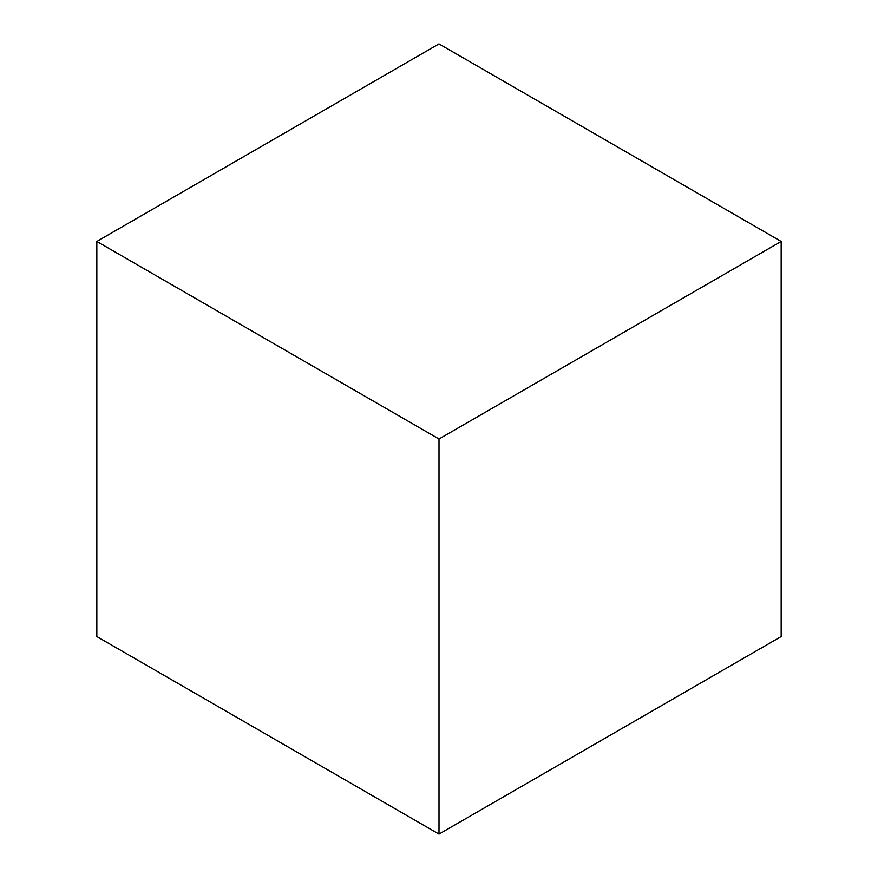 <?xml version="1.0" encoding="UTF-8"?>
<svg xmlns="http://www.w3.org/2000/svg" width="878" height="878" viewBox="0 0 878 878"><rect width="100%" height="100%" fill="white"/><g stroke="black" fill="none" stroke-linecap="round" stroke-linejoin="round"><path stroke-width="1.32" d="M781.168 241.45L439 43.9L96.832 241.45L96.832 636.55L439 834.1L781.168 636.55L781.168 241.45L439 439L96.832 241.45M439 439L439 834.1"/></g></svg>
